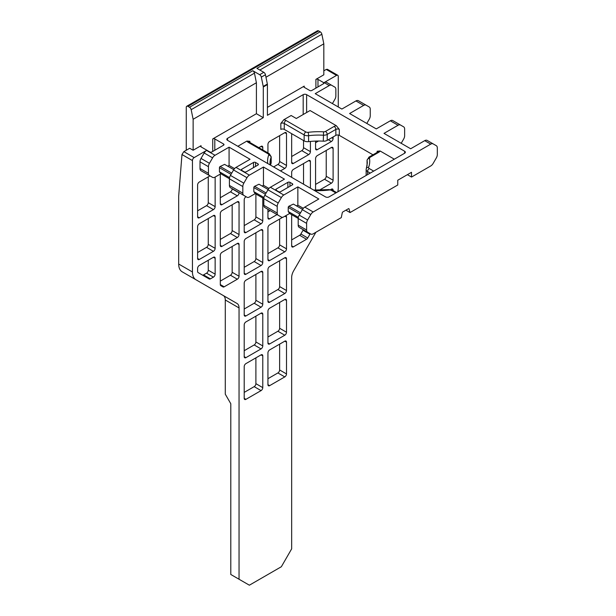 <?xml version="1.0" encoding="UTF-8"?>
<svg xmlns="http://www.w3.org/2000/svg" width="616" height="616" viewBox="0 0 616 616"><rect width="100%" height="100%" fill="white"/><g stroke="black" fill="none" stroke-linecap="round" stroke-linejoin="round"><path stroke-width="0.92" d="M334.134 126.426L325.487 131.424A2.433 1.401 180 0 1 323.539 131.824A51.066 29.483 0 0 0 308.092 132.332A2.433 1.401 180 0 1 305.867 131.947L285.986 120.474A4.866 2.81 0 0 0 283.807 119.743L280.834 123.446L280.834 129.406A2.433 1.401 180 0 1 284.269 129.406L284.269 123.446L304.15 134.927A4.866 2.81 0 0 0 308.593 135.689A48.633 28.082 180 0 1 323.308 135.212A4.866 2.81 0 0 0 327.212 134.396L335.859 129.406A2.433 1.401 180 0 1 339.293 129.406L336.321 125.703A4.866 2.81 0 0 0 334.134 126.426A2.433 1.401 60 0 1 335.859 129.406L335.859 135.366A2.433 1.401 180 0 1 339.293 135.366L339.293 129.406M394.325 159.19L380.103 150.982L377.131 151.243L377.131 152.414M348.579 208.662L349.064 208.94A0.97 0.562 120 0 0 348.887 208.685A0.97 0.562 120 0 0 348.394 208.739L342.92 211.896A0.97 0.562 120 0 0 342.257 212.874L341.287 217.61L313.205 233.818A4.866 2.81 -60 0 1 310.772 234.057L307.63 232.247A4.866 2.81 -60 0 1 306.622 230.014L306.622 223.377A4.866 2.81 -60 0 1 307.63 219.989L310.772 214.545A4.866 2.81 -60 0 1 313.205 211.973L304.781 207.115A4.866 2.81 120 0 0 302.348 209.679L299.207 215.123A4.866 2.81 120 0 0 298.198 218.518L298.198 225.156A4.866 2.81 120 0 0 299.207 227.381L307.63 232.247M349.064 208.94L350.034 212.559L345.907 210.179M270.039 163.74A48.633 28.082 180 0 1 270.047 163.502L270.162 164.942M350.034 212.559L397.759 185L397.759 180.234L411.519 172.295L411.519 177.061L430.73 165.966A4.866 2.81 -60 0 0 433.163 163.402L436.305 157.958A4.866 2.81 -60 0 0 437.314 154.562L437.314 147.925A4.866 2.81 -60 0 0 436.305 145.699L427.142 140.41A4.866 2.81 120 0 0 424.709 140.656L410.656 148.764L384.007 133.379L398.059 125.264A4.866 2.81 -60 0 1 400.485 125.025L403.634 126.842A4.866 2.81 -60 0 1 404.643 129.067L404.643 135.705A4.866 2.81 -60 0 1 403.634 139.093L401.201 143.305M424.709 140.656L430.73 144.129A4.866 2.81 -60 0 1 433.163 143.882L427.142 140.41M430.73 144.129L313.205 211.973M271.079 163.309A4.866 2.81 0 0 0 271.186 162.724L271.186 156.764A4.866 2.81 0 0 1 271.079 157.35L271.079 163.309A48.633 28.082 0 0 0 270.516 165.142M372.973 154.809L339.293 135.366M335.859 135.366L327.212 140.356L327.212 134.396A2.433 1.401 60 0 0 325.487 131.424M323.539 131.824L323.308 141.164A4.866 2.81 0 0 0 327.212 140.356M323.308 141.164A48.633 28.082 0 0 0 308.593 141.642L308.593 135.689A2.433 0.408 83 0 0 308.092 132.332M305.867 131.947A2.433 1.401 120 0 0 304.15 134.927L304.15 140.887A4.866 2.81 0 0 0 308.593 141.642M304.15 140.887L284.269 129.406M411.519 177.061L407.392 174.674M298.198 218.441L289.612 213.49L283.807 216.84A4.866 2.81 -60 0 1 281.373 217.086L278.224 215.269A4.866 2.81 -60 0 1 277.223 213.044L277.223 206.406A4.866 2.81 -60 0 1 278.224 203.01L281.373 197.567A4.866 2.81 -60 0 1 283.807 195.002L297.851 186.887L318.834 198.999L304.781 207.115M263.81 198.583L255.224 193.632L249.411 196.989A4.866 2.81 -60 0 1 246.977 197.228L243.836 195.411A4.866 2.81 -60 0 1 242.827 193.185L242.827 186.548A4.866 2.81 -60 0 1 243.836 183.16L246.977 177.708A4.866 2.81 -60 0 1 249.411 175.144L263.463 167.028L284.446 179.141L270.393 187.256A4.866 2.81 120 0 0 267.96 189.82L264.811 195.272A4.866 2.81 120 0 0 263.81 198.66L263.81 205.297A4.866 2.81 120 0 0 264.811 207.523L278.224 215.269M229.414 178.732L220.828 173.774L215.023 177.131A4.866 2.81 -60 0 1 212.589 177.369L209.448 175.552A4.866 2.81 -60 0 1 208.439 173.327L208.439 166.69A4.866 2.81 -60 0 1 209.448 163.302L212.589 157.858A4.866 2.81 -60 0 1 215.023 155.286L229.075 147.178L250.05 159.29L235.997 167.398A4.866 2.81 120 0 0 233.564 169.97L230.423 175.414A4.866 2.81 120 0 0 229.414 178.802L229.414 185.439A4.866 2.81 120 0 0 230.423 187.664L243.836 195.411M249.203 142.08A2.433 1.401 180 0 1 249.88 141.318L246.9 141.056A4.866 2.81 0 0 0 248.156 142.311A2.433 1.401 -60 0 1 249.372 142.188L249.164 142.311M315.908 232.255L293.678 270.763A9.725 5.613 120 0 0 291.661 277.546L291.661 548.864L281.35 566.735L249.365 585.2L230.792 574.474L249.365 585.2M239.047 579.24L239.047 307.923A9.725 5.613 120 0 0 237.029 303.472L195.973 279.764A17.025 9.825 -60 0 1 192.446 271.972L192.446 160.576A2.433 1.401 -60 0 1 194.163 157.604L183.845 151.644L181.974 154.539L178.686 196.042L178.686 264.033A17.025 9.825 120 0 0 182.213 271.825L223.277 295.526A9.725 5.613 -60 0 1 225.287 299.984L225.287 394.186L230.792 403.719L230.792 574.474M186.255 150.25L186.255 107.369A2.433 1.401 60 0 1 186.756 106.252A2.433 1.401 60 0 1 187.972 106.376L189.512 107.261A2.433 1.401 60 0 1 191.168 109.686L193.131 119.281L193.131 150.25L201.039 145.684A1.455 0.839 0 0 0 200.616 146.285A1.455 0.839 0 0 0 201.039 146.877L201.039 145.684M306.622 112.528L306.622 94.656A2.433 1.401 0 0 0 303.188 94.656L267.421 115.308L267.421 84.592A2.433 1.401 -120 0 0 267.359 84.046L265.457 74.744A2.433 1.401 -120 0 0 263.794 72.311L259.667 74.698A2.433 1.401 60 0 1 261.33 77.123L263.232 86.433A2.433 1.401 60 0 1 263.294 86.979L263.294 117.687L256.41 113.721L256.41 82.744L254.454 73.158A2.433 1.401 -120 0 0 252.791 70.724L189.512 107.261M317.971 86.918L317.971 79.372A1.455 0.839 0 0 0 315.908 79.372L323.824 74.806L323.824 43.828L321.86 34.234A2.433 1.401 -120 0 0 320.197 31.809L256.918 68.345L263.794 72.311M259.667 74.698L252.791 70.724M320.197 31.809L318.665 30.923A2.433 1.401 -120 0 0 317.448 30.8L186.756 106.252M227.527 140.325L227.527 138.338A2.433 1.401 0 0 0 226.811 139.332A2.433 1.401 0 0 0 227.527 140.325L325.541 196.912A2.433 1.401 0 0 0 328.983 196.912L404.643 153.23A2.433 1.401 0 0 0 405.351 152.237A2.433 1.401 0 0 0 404.643 151.243L404.643 153.23M323.477 83.737L323.477 82.544A1.455 0.839 180 0 1 323.477 83.737L311.781 90.49A1.455 0.839 180 0 1 309.717 90.49L304.219 87.31L304.219 86.117A1.455 0.839 0 0 0 303.788 86.717A1.455 0.839 0 0 0 304.219 87.31M317.971 79.372L323.477 82.544M292.354 184.9A1.455 0.839 0 0 0 292.777 184.307A1.455 0.839 0 0 0 292.354 183.714L292.354 184.9L280.657 191.653A1.455 0.839 0 0 1 278.594 191.653L276.191 190.267L276.191 189.074A1.455 0.839 0 0 0 275.76 189.666A1.455 0.839 0 0 0 276.191 190.267M276.191 189.074L287.88 182.321L287.88 187.48M289.944 186.294L289.944 182.321A1.455 0.839 0 0 0 287.88 182.321M255.555 166.436L255.555 162.462A1.455 0.839 0 0 0 253.492 162.462L253.492 167.629M241.795 169.215A1.455 0.839 0 0 0 241.372 169.808A1.455 0.839 0 0 0 241.795 170.409L241.795 169.215L253.492 162.462M257.958 165.049A1.455 0.839 0 0 0 258.389 164.449A1.455 0.839 0 0 0 257.958 163.856L257.958 165.049L246.269 171.795A1.455 0.839 0 0 1 244.206 171.795L241.795 170.409M255.555 162.462L257.958 163.856M223.57 145.191L223.57 143.998A1.455 0.839 180 0 1 223.57 145.191L211.873 151.944A1.455 0.839 180 0 1 209.81 151.944L201.039 146.877M214.799 150.25L214.799 138.939L223.57 143.998M214.799 138.939A1.455 0.839 0 0 0 212.736 138.939L212.736 151.444M289.944 182.321L292.354 183.714M194.163 157.604L206.591 150.427A4.866 2.81 120 0 0 204.165 152.991L201.016 158.435A4.866 2.81 120 0 0 200.007 161.823L208.439 166.69M392.754 120.559L400.485 125.025L392.754 120.559A4.866 2.81 120 0 0 390.321 120.798L376.268 128.906L349.611 113.521L363.663 105.405A4.866 2.81 -60 0 1 366.096 105.167L358.358 100.701A4.866 2.81 120 0 0 355.925 100.939L341.872 109.055L315.223 93.663L329.275 85.555A4.866 2.81 -60 0 1 331.708 85.308L334.85 87.126A4.866 2.81 -60 0 1 335.859 89.351L335.859 95.988A4.866 2.81 -60 0 1 334.85 99.384L332.417 103.596M283.807 119.743L291.145 115.508L296.304 118.488L310.064 110.541L336.321 125.703M323.824 43.828L265.966 77.231M304.219 86.117L267.421 107.369M256.41 113.721L212.736 138.939M256.41 82.744L193.131 119.281M183.845 151.644L189.697 148.271L193.131 150.25M286.502 342.165A2.433 1.401 120 0 0 286.001 341.048A2.433 1.401 120 0 0 284.785 341.172L286.502 342.165L286.502 373.935L279.625 369.962L279.625 344.151M267.937 378.701L277.908 372.942L284.785 376.907A2.433 1.401 120 0 0 286.502 373.935M277.908 372.942A2.433 1.401 120 0 0 279.625 369.962M284.785 376.907L269.654 385.647L267.937 384.654A2.433 1.401 120 0 0 268.437 385.77A2.433 1.401 120 0 0 269.654 385.647M267.937 384.654L267.937 352.883A2.433 1.401 120 0 1 269.654 349.903L284.785 341.172M286.502 300.462A2.433 1.401 120 0 0 286.001 299.353A2.433 1.401 120 0 0 284.785 299.476L286.502 300.462L286.502 332.232L279.625 328.266L279.625 302.448M267.937 336.998L277.908 331.239L284.785 335.212A2.433 1.401 120 0 0 286.502 332.232M277.908 331.239A2.433 1.401 120 0 0 279.625 328.266M284.785 335.212L269.654 343.951L267.937 342.958A2.433 1.401 120 0 0 268.437 344.067A2.433 1.401 120 0 0 269.654 343.951M267.937 342.958L267.937 311.188A2.433 1.401 120 0 1 269.654 308.208L284.785 299.476M286.502 258.766A2.433 1.401 120 0 0 286.001 257.657A2.433 1.401 120 0 0 284.785 257.773L286.502 258.766L286.502 290.536L279.625 286.563L279.625 260.753M267.937 295.303L277.908 289.543L284.785 293.516A2.433 1.401 120 0 0 286.502 290.536M277.908 289.543A2.433 1.401 120 0 0 279.625 286.563M284.785 293.516L269.654 302.256L267.937 301.262A2.433 1.401 120 0 0 268.437 302.371A2.433 1.401 120 0 0 269.654 302.256M267.937 301.262L267.937 269.492A2.433 1.401 120 0 1 269.654 266.512L284.785 257.773M284.954 216.178L286.502 217.071A2.433 1.401 120 0 0 286.001 215.954A2.433 1.401 120 0 0 285.531 215.846M267.937 253.607L277.908 247.848A2.433 1.401 120 0 0 279.625 244.868L279.625 219.057M286.502 217.071L286.502 248.841L279.625 244.868M277.908 247.848L284.785 251.821A2.433 1.401 120 0 0 286.502 248.841M284.785 251.821L269.654 260.553L267.937 259.559A2.433 1.401 120 0 0 268.437 260.676A2.433 1.401 120 0 0 269.654 260.553M267.937 259.559L267.937 227.789A2.433 1.401 120 0 1 269.654 224.817L282.729 217.263M267.937 211.904L270.17 210.618M277.046 214.584L269.654 218.857L267.937 217.864A2.433 1.401 120 0 0 268.437 218.98A2.433 1.401 120 0 0 269.654 218.857M267.937 217.864L267.937 209.325M286.502 133.672A2.433 1.401 120 0 0 286.001 132.563A2.433 1.401 120 0 0 284.785 132.679L286.502 133.672L286.502 165.442L279.625 161.477L279.625 135.659M273.612 166.936L277.908 164.449L284.785 168.422A2.433 1.401 120 0 0 286.502 165.442M277.908 164.449A2.433 1.401 120 0 0 279.625 161.477M284.785 168.422L280.488 170.901M267.937 152.907L267.937 144.398A2.433 1.401 120 0 1 269.654 141.418L284.785 132.679M291.661 156.51L301.809 150.65A2.433 1.401 120 0 0 303.526 147.671L303.526 140.525M310.41 141.441L310.41 151.644L303.526 147.671M301.809 150.65L308.685 154.624A2.433 1.401 120 0 0 310.41 151.644M308.685 154.624L293.385 163.456L291.661 162.462A2.433 1.401 120 0 0 292.169 163.579A2.433 1.401 120 0 0 293.385 163.456M291.661 162.462L291.661 133.672M333.102 136.952L333.102 138.538L331.731 137.745M328.29 139.732L331.385 141.518A2.433 1.401 120 0 0 333.102 138.538M315.569 142.712L318.464 141.041M331.385 141.518L317.286 149.657L315.569 148.664A2.433 1.401 120 0 0 316.07 149.78A2.433 1.401 120 0 0 317.286 149.657M315.569 148.664L315.569 141.095M310.41 161.569A2.433 1.401 120 0 0 309.902 160.46A2.433 1.401 120 0 0 308.685 160.584L310.41 161.569L310.41 188.18M303.526 184.207L303.526 163.556M291.661 177.354L291.661 172.395A2.433 1.401 120 0 1 293.385 169.415L308.685 160.584M333.102 148.471A2.433 1.401 120 0 0 332.601 147.355A2.433 1.401 120 0 0 331.385 147.478L333.102 148.471L333.102 180.234L326.226 176.268L326.226 150.45M315.569 184.407L324.509 179.248L331.385 183.214A2.433 1.401 120 0 0 333.102 180.234M324.509 179.248A2.433 1.401 120 0 0 326.226 176.268M331.385 183.214L319.273 190.213M315.569 190.159L315.569 158.597A2.433 1.401 120 0 1 317.286 155.617L331.385 147.478M291.661 239.901L299.645 235.297A2.433 1.401 120 0 0 300.862 234.011L303.026 230.269L309.902 234.242A2.433 1.401 120 0 0 310.164 233.703M303.026 230.269A2.433 1.401 120 0 0 303.288 229.737M309.902 234.242L307.746 237.984L300.862 234.011M299.645 235.297L306.529 239.27A2.433 1.401 120 0 0 307.746 237.984M306.529 239.27L293.385 246.854L291.661 245.861A2.433 1.401 120 0 0 292.169 246.977A2.433 1.401 120 0 0 293.385 246.854M291.661 245.861L291.661 214.668M333.102 190.167A2.433 1.401 120 0 0 332.601 189.05A2.433 1.401 120 0 0 331.385 189.174L333.102 190.536M254.177 386.64L261.053 390.613A2.433 1.401 120 0 0 262.778 387.633L255.894 383.66A2.433 1.401 120 0 1 254.177 386.64L244.206 392.4M262.778 355.863A2.433 1.401 120 0 0 262.27 354.747A2.433 1.401 120 0 0 261.053 354.87L262.778 355.863L262.778 387.633M255.894 357.85L255.894 383.66M244.206 398.352A2.433 1.401 120 0 0 244.706 399.468A2.433 1.401 120 0 0 245.923 399.345L244.206 398.352L244.206 366.582A2.433 1.401 120 0 1 245.923 363.609L261.053 354.87M261.053 390.613L245.923 399.345M254.177 344.945L261.053 348.91A2.433 1.401 120 0 0 262.778 345.938L255.894 341.965A2.433 1.401 120 0 1 254.177 344.945L244.206 350.704M262.778 314.168A2.433 1.401 120 0 0 262.27 313.051A2.433 1.401 120 0 0 261.053 313.174L262.778 314.168L262.778 345.938M255.894 316.154L255.894 341.965M244.206 356.656A2.433 1.401 120 0 0 244.706 357.773A2.433 1.401 120 0 0 245.923 357.65L244.206 356.656L244.206 324.886A2.433 1.401 120 0 1 245.923 321.906L261.053 313.174M261.053 348.91L245.923 357.65M254.177 303.241L261.053 307.215A2.433 1.401 120 0 0 262.778 304.235L255.894 300.269A2.433 1.401 120 0 1 254.177 303.241L244.206 309.001M262.778 272.465A2.433 1.401 120 0 0 262.27 271.356A2.433 1.401 120 0 0 261.053 271.479L262.778 272.465L262.778 304.235M255.894 274.451L255.894 300.269M244.206 314.961A2.433 1.401 120 0 0 244.706 316.07A2.433 1.401 120 0 0 245.923 315.954L244.206 314.961L244.206 283.191A2.433 1.401 120 0 1 245.923 280.211L261.053 271.479M261.053 307.215L245.923 315.954M254.177 261.546L261.053 265.519A2.433 1.401 120 0 0 262.778 262.539L255.894 258.566A2.433 1.401 120 0 1 254.177 261.546L244.206 267.305M262.778 230.769A2.433 1.401 120 0 0 262.27 229.66A2.433 1.401 120 0 0 261.053 229.776L262.778 230.769L262.778 262.539M255.894 232.756L255.894 258.566M244.206 273.265A2.433 1.401 120 0 0 244.706 274.374A2.433 1.401 120 0 0 245.923 274.259L244.206 273.265L244.206 241.495A2.433 1.401 120 0 1 245.923 238.515L261.053 229.776M261.053 265.519L245.923 274.259M254.177 219.85L261.053 223.824A2.433 1.401 120 0 0 262.778 220.844L255.894 216.87A2.433 1.401 120 0 1 254.177 219.85L244.206 225.61M262.778 197.99L262.778 220.844M255.894 194.017L255.894 216.87M244.206 231.562A2.433 1.401 120 0 0 244.706 232.679A2.433 1.401 120 0 0 245.923 232.555L244.206 231.562L244.206 199.792A2.433 1.401 120 0 1 245.923 196.82L246.1 196.72M261.053 223.824L245.923 232.555M262.778 147.378A2.433 1.401 120 0 0 262.27 146.261A2.433 1.401 120 0 0 261.053 146.385L262.778 147.378L262.778 149.927M258.843 147.655L261.053 146.385M230.446 191.853L237.329 195.826A2.433 1.401 120 0 0 239.047 192.846L232.17 188.873A2.433 1.401 120 0 1 230.446 191.853L220.305 197.713M220.305 203.665A2.433 1.401 120 0 0 220.805 204.781A2.433 1.401 120 0 0 222.022 204.658L220.305 203.665L220.305 174.082M237.329 195.826L222.022 204.658M206.545 205.652L213.421 209.625A2.433 1.401 120 0 0 215.146 206.645L208.262 202.672A2.433 1.401 120 0 1 206.545 205.652L197.605 210.818M208.262 176.861L208.262 202.672M215.146 177.061L215.146 206.645M230.446 233.549L237.329 237.522A2.433 1.401 120 0 0 239.047 234.542L232.17 230.569A2.433 1.401 120 0 1 230.446 233.549L220.305 239.408M239.047 202.772A2.433 1.401 120 0 0 238.538 201.663A2.433 1.401 120 0 0 237.329 201.779L239.047 202.772L239.047 234.542M232.17 204.758L232.17 230.569M220.305 245.361A2.433 1.401 120 0 0 220.805 246.477A2.433 1.401 120 0 0 222.022 246.354L220.305 245.361L220.305 213.598A2.433 1.401 120 0 1 222.022 210.618L237.329 201.779M237.329 237.522L222.022 246.354M206.545 247.347L213.421 251.32A2.433 1.401 120 0 0 215.146 248.34L208.262 244.375A2.433 1.401 120 0 1 206.545 247.347L197.605 252.514M215.146 216.57A2.433 1.401 120 0 0 214.638 215.461A2.433 1.401 120 0 0 213.421 215.577L215.146 216.57L215.146 248.34M208.262 218.557L208.262 244.375M197.605 258.466A2.433 1.401 120 0 0 198.106 259.582A2.433 1.401 120 0 0 199.322 259.459L197.605 258.466L197.605 226.696A2.433 1.401 120 0 1 199.322 223.724L213.421 215.577M213.421 251.32L199.322 259.459M230.446 275.244L237.329 279.217A2.433 1.401 120 0 0 239.047 276.238L232.17 272.272A2.433 1.401 120 0 1 230.446 275.244L220.305 281.104M239.047 244.467A2.433 1.401 120 0 0 238.538 243.359A2.433 1.401 120 0 0 237.329 243.482L239.047 244.467L239.047 276.238M232.17 246.454L232.17 272.272M222.969 286.925A2.433 1.401 120 0 0 224.185 286.81L220.305 284.569A2.433 1.401 120 0 0 220.805 285.678L222.969 286.925M237.329 279.217L224.185 286.81M237.329 243.482L222.022 252.314A2.433 1.401 120 0 0 220.305 255.294L220.305 284.569M206.545 273.165L213.421 277.131A2.433 1.401 120 0 0 215.146 274.159L208.262 270.185A2.433 1.401 120 0 1 206.545 273.165L203.55 274.89A2.433 1.401 120 0 1 202.341 275.021M215.146 258.273A2.433 1.401 120 0 0 214.638 257.157A2.433 1.401 120 0 0 213.421 257.28L215.146 258.273L215.146 274.159M208.262 260.26L208.262 270.185M213.421 257.28L199.322 265.419A2.433 1.401 120 0 0 197.605 268.399L197.605 271.464A2.433 1.401 120 0 0 198.106 272.572L209.209 278.986A2.433 1.401 120 0 0 210.426 278.863L203.55 274.89M213.421 277.131L210.426 278.863M197.605 216.77A2.433 1.401 120 0 0 198.106 217.887A2.433 1.401 120 0 0 199.322 217.764L197.605 216.77L197.605 185A2.433 1.401 120 0 1 199.322 182.02L209.987 175.868M213.421 209.625L199.322 217.764M330.638 189.605L331.385 189.174M237.029 303.472L223.277 295.526M182.213 271.825L195.973 279.764L182.213 271.825M338.261 135.012L338.261 187.788A17.025 9.825 -60 0 1 337.814 191.815M327.396 69.292L326.226 69.439L336.544 75.398A2.433 1.401 -60 0 1 337.76 75.275A2.433 1.401 -60 0 1 338.261 76.392L338.261 106.968M323.824 70.832L326.226 69.439M208.439 173.327L200.007 168.468A4.866 2.81 120 0 0 201.016 170.694L204.165 172.503A4.866 2.81 120 0 0 204.173 172.511L212.589 177.369L204.165 172.503M300.516 212.851L288.973 206.191A0.97 0.562 120 0 0 288.226 207.415L299.8 214.099M302.533 209.371L293.385 204.089L288.973 206.191M266.127 193.001L254.585 186.332A0.97 0.562 120 0 0 253.831 187.557L265.411 194.24M268.145 189.52L258.99 184.23L254.585 186.332M231.731 173.142L220.189 166.474A0.97 0.562 120 0 0 219.442 167.698L231.015 174.382M233.757 169.662L224.601 164.38L220.189 166.474M229.552 177.631L219.442 171.795L220.828 173.774M234.55 168.607L229.075 165.442L229.075 147.178M227.758 166.204L229.075 165.442M219.442 171.795L219.442 167.698M263.941 197.49L253.831 191.653L255.224 193.632M268.938 188.465L263.463 185.3L263.463 167.028M262.154 186.055L263.463 185.3M253.831 191.653L253.831 187.557M358.358 100.701L369.238 106.984A4.866 2.81 -60 0 1 370.247 109.209L370.247 115.846A4.866 2.81 -60 0 1 369.238 119.234L366.813 123.446M298.329 217.34L288.226 211.511L289.612 213.49M288.226 211.511L288.226 207.415M303.334 208.316L297.851 205.159L297.851 186.887M296.542 205.913L297.851 205.159M336.544 75.398L324.116 82.575L329.275 85.555M326.549 82.336L331.708 85.308L326.549 82.336A4.866 2.81 120 0 0 324.116 82.575M227.527 138.338L263.294 117.687M237.845 146.285L246.9 141.056M200.007 168.468L200.007 161.823M233.564 189.482L246.977 197.228L233.564 189.482A4.866 2.81 120 0 0 233.58 189.489L230.423 187.664M306.622 94.656L404.643 151.243M299.207 227.381L302.348 229.198A4.866 2.81 120 0 0 302.364 229.198M264.811 207.523L267.96 209.34A4.866 2.81 120 0 0 267.968 209.348M201.016 170.694L209.448 175.552L201.016 170.694M281.373 217.086L267.96 209.34L281.373 217.086M310.772 234.057L302.348 229.198L310.772 234.057M377.131 151.243A2.433 1.401 180 0 1 377.808 152.006M367.567 174.636L367.567 171.541L370.247 173.088M280.834 123.446A2.433 1.401 180 0 1 284.269 123.446A2.433 1.401 120 0 1 285.986 120.474M373.689 171.102L369.284 168.561A2.433 1.401 180 0 1 368.622 167.275A51.066 29.483 0 0 0 369.5 158.358A2.433 1.401 180 0 1 370.201 157.234L378.848 152.237A4.866 2.81 0 0 0 380.103 150.982M248.156 142.311L268.037 153.792A2.433 1.401 -60 0 1 269.254 153.669L249.372 142.188M268.037 153.792A2.433 1.401 180 0 1 268.699 155.07A2.433 1.94 20.1 0 1 271.079 157.35A48.633 28.082 180 0 0 270.024 163.163L270.17 163.24M314.537 190.56A51.066 29.483 0 0 0 329.229 190.021A2.433 0.408 -97 0 0 328.936 189.589L313.683 190.067M268.699 155.07A51.066 29.483 0 0 0 267.76 163.556M329.229 190.021A2.433 1.401 180 0 1 331.454 190.398A2.433 1.401 -60 0 1 332.671 190.282L328.936 189.589M331.454 190.398L335.859 192.947M267.359 84.046L263.232 86.433M263.294 86.979L267.421 84.592M261.33 77.123L265.457 74.744M187.972 106.376L318.665 30.923M366.243 168.969A4.866 2.81 0 0 0 366.143 169.554A4.866 2.81 0 0 0 367.567 171.541A2.433 1.401 120 0 1 369.284 168.561M367.074 165.704L367.074 160.476A48.633 28.082 180 0 1 367.298 163.163L366.143 169.554L366.143 175.46M367.051 165.827L367.051 160.214A4.866 2.81 0 0 0 367.074 160.476A2.433 1.979 170.6 0 1 369.5 158.358M303.188 94.656L303.188 114.514M315.908 79.372L315.908 88.103M204.165 152.991L212.589 157.858M209.448 163.302L201.016 158.435M191.168 109.686L254.454 73.158M259.852 70.039L321.86 34.234M225.287 299.984L239.047 307.923M192.446 271.972L178.686 264.033M181.974 154.539L192.446 160.576M263.81 198.66L277.223 206.406M277.223 213.044L263.81 205.297M229.414 178.802L242.827 186.548M242.827 193.185L229.414 185.439M298.198 218.518L306.622 223.377M306.622 230.014L298.198 225.156M249.88 142.481L249.88 141.318M302.348 209.679L310.772 214.545M307.63 219.989L299.207 215.123M267.96 189.82L281.373 197.567M283.807 195.002L270.393 187.256M278.224 203.01L264.811 195.272M233.564 169.97L246.977 177.708M249.411 175.144L235.997 167.398M243.836 183.16L230.423 175.414M215.023 155.286L206.591 150.427M390.321 120.798L398.059 125.264M355.925 100.939L363.663 105.405M368.622 167.275A2.433 1.94 -159.9 0 0 366.351 168.399M370.201 157.234A2.433 1.401 -120 0 0 368.984 157.111L377.631 152.121A2.433 1.401 -120 0 1 378.848 152.237M269.254 153.669L271.186 156.764M270.131 164.926L270.024 163.163M336.567 192.531L332.671 190.282M337.76 75.275L327.365 69.277M367.051 160.214L368.984 157.111"/></g></svg>
